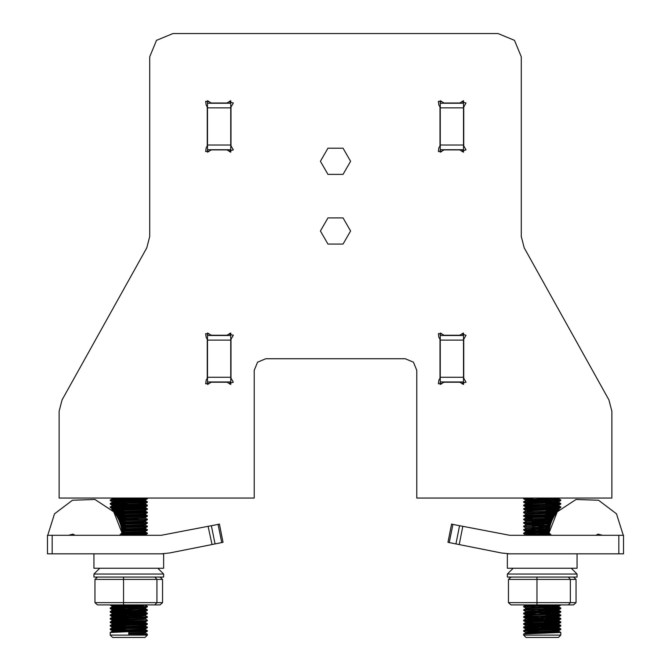 <?xml version="1.0" encoding="UTF-8"?>
<svg xmlns="http://www.w3.org/2000/svg" width="671" height="671" viewBox="0 0 671 671"><rect width="100%" height="100%" fill="white"/><g stroke="black" fill="none" stroke-linecap="round" stroke-linejoin="round"><path stroke-width="1.01" d="M233.298 335.265L228.97 334.108L226.957 335.265L211.306 335.265L209.302 334.108L205.645 333.621L206.123 337.278L207.289 339.291L207.289 378.167L206.123 380.172L205.645 383.829L209.302 383.351L211.306 382.185L226.957 382.185L228.97 383.351L233.298 382.185L230.975 378.167L230.975 339.291L233.298 335.265M466.035 149.918L463.711 145.892L463.711 107.024L466.035 102.998L461.698 101.841L459.694 102.998L444.043 102.998L442.03 101.841L438.381 101.355L438.859 105.011L440.025 107.024L440.025 145.892L438.859 147.905L438.381 151.562L442.03 151.076L444.043 149.918L459.694 149.918L461.698 151.076L466.035 149.918M233.298 149.918L230.975 145.892L230.975 107.024L233.298 102.998L228.97 101.841L226.957 102.998L211.306 102.998L209.302 101.841L205.645 101.355L206.123 105.011L207.289 107.024L207.289 145.892L206.123 147.905L205.645 151.562L209.302 151.076L211.306 149.918L226.957 149.918L228.97 151.076L233.298 149.918M466.035 335.265L461.698 334.108L459.694 335.265L444.043 335.265L442.03 334.108L438.381 333.621L438.859 337.278L440.025 339.291L440.025 378.167L438.859 380.172L438.381 383.829L442.03 383.351L444.043 382.185L459.694 382.185L461.698 383.351L466.035 382.185L463.711 378.167L463.711 339.291L466.035 335.265M320.402 230.975L327.951 244.051L343.049 244.051L350.598 230.975L343.049 217.907L327.951 217.907L320.402 230.975M320.402 161.3L327.951 174.376L343.049 174.376L350.598 161.3L343.049 148.224L327.951 148.224L320.402 161.3M416.792 498.092L611.902 498.092L611.902 411.214L608.966 399.908L524.252 247.859L521.317 236.561L521.317 56.775L514.514 40.352L498.092 33.55L172.908 33.55L156.486 40.352L149.683 56.775L149.683 236.561L146.748 247.859L62.034 399.908L59.098 411.214L59.098 498.092L254.208 498.092L254.208 370.342L257.605 362.13L265.817 358.725L405.183 358.725L413.395 362.13L416.792 370.342L416.792 498.092M463.476 100.684L463.476 107.88L440.251 107.88L440.251 103.233L463.476 103.233M463.476 145.037L463.476 149.683L440.251 149.683L440.251 145.037L463.476 145.037L463.476 107.88M463.476 149.683L463.476 152.225M463.476 332.959L463.476 340.147L440.251 340.147L440.251 335.5L463.476 335.5M463.476 377.312L463.476 381.95L440.251 381.95L440.251 377.312L463.476 377.312L463.476 340.147M463.476 381.95L463.476 384.5M440.251 384.5L440.251 383.963L441.518 383.963M440.251 381.95L440.251 383.963M440.251 377.312L440.251 340.147M441.518 333.487L440.251 333.487L440.251 335.5M440.251 333.487L440.251 332.959M440.251 152.225L440.251 151.696L441.518 151.696M440.251 149.683L440.251 151.696M440.251 145.037L440.251 107.88M441.518 101.22L440.251 101.22L440.251 103.233M440.251 101.22L440.251 100.684M230.749 100.684L230.749 107.88L207.524 107.88L207.524 103.233L230.749 103.233M230.749 145.037L230.749 149.683L207.524 149.683L207.524 145.037L230.749 145.037L230.749 107.88M230.749 149.683L230.749 152.225M230.749 332.959L230.749 340.147L207.524 340.147L207.524 335.5L230.749 335.5M230.749 377.312L230.749 381.95L207.524 381.95L207.524 377.312L230.749 377.312L230.749 340.147M230.749 381.95L230.749 384.5M207.524 384.5L207.524 383.963L208.782 383.963M207.524 381.95L207.524 383.963M207.524 377.312L207.524 340.147M208.782 333.487L207.524 333.487L207.524 335.5M207.524 333.487L207.524 332.959M207.524 152.225L207.524 151.696L208.782 151.696M207.524 149.683L207.524 151.696M207.524 145.037L207.524 107.88M208.782 101.22L207.524 101.22L207.524 103.233M207.524 101.22L207.524 100.684M451.591 524.093L452.891 524.353L449.243 542.571L447.943 542.311L451.591 524.093M618.872 553.835L618.872 535.248L623.51 535.248L623.51 553.835L509.683 553.835L501.48 553.021L449.243 542.571M618.872 535.248L509.683 535.248L462.839 526.341L459.199 544.567M455.945 543.913L459.585 525.695L452.891 524.353M459.585 525.695L462.839 526.341M558.482 637.45L525.963 637.45L523.64 635.127L560.805 635.127L558.482 637.45M559.396 503.72L523.665 502.218L524.672 501.572L560.478 500.121L551.965 499.45M523.64 502.193L556.293 500.843L560.478 500.558L560.805 500.012M559.396 500.239L523.967 498.813L533.99 498.092M559.396 507.209L523.665 505.708L524.672 505.053L560.478 503.602L551.965 502.931M538.712 502.529L525.041 501.983M523.64 505.674L556.293 504.332L560.478 504.038L560.805 503.493M532.489 509.725L523.967 509.264L523.64 508.719L524.672 508.543L560.771 506.949L525.041 505.464M523.64 509.155L556.293 507.813L560.478 507.528L560.805 506.982M558.666 510.203L538.712 509.499M558.289 510.614L545.699 510.136M555.957 513.55L538.712 512.98M555.655 513.969L532.489 513.206M553.785 516.938L538.712 516.46M553.541 517.366L545.699 517.106M525.527 524.202L523.64 522.659L526.458 521.392L552.074 520.352L538.712 519.95M551.889 520.788L532.489 520.176M550.765 523.791L538.712 523.43M550.631 524.227L532.489 523.657M549.826 527.247L538.712 526.92M549.734 527.683L532.489 527.146M549.23 530.711L538.712 530.4M549.18 531.147L523.967 530.174M549.415 534.2L538.712 533.881M549.792 534.653L523.64 533.546L549.063 532.472M523.967 606.819L560.805 604.965M523.967 610.3L523.665 609.729L524.672 609.578L560.478 608.127L538.712 607.045M523.64 610.199L556.293 608.849L560.478 608.563L560.805 608.018M559.396 608.245L532.489 607.272M530.467 615.206L525.552 614.804L523.64 613.68L524.672 613.059L560.805 611.499L538.712 610.535M523.64 613.68L560.771 611.969L557.987 610.233L538.738 609.436M559.396 611.726L532.489 610.761M559.396 618.696L523.967 617.27L523.64 616.724L524.672 616.548L560.478 615.097L538.712 614.015M523.64 617.161L560.478 615.533L560.805 614.988L557.987 613.713L538.738 612.917M559.396 615.215L523.967 613.789M559.396 622.176L523.967 620.759L523.665 620.18L524.672 620.029L560.805 618.469L525.041 616.951M523.64 620.65L560.771 618.939L557.987 617.203L538.738 616.397M532.489 624.693L523.967 624.24L523.64 623.695L524.672 623.51L560.771 621.925L525.041 620.44M523.64 624.131L560.478 622.495L560.805 621.95L558.884 620.834L553.969 620.432M530.467 629.146L525.552 628.735L523.64 627.611L524.672 626.999L560.771 625.406L525.041 623.921M523.64 627.611L556.293 626.269L560.478 625.984L560.805 625.439M559.396 625.666L545.699 625.112M523.967 631.21L523.665 630.631L524.672 630.48L560.478 629.029L551.965 628.358M538.712 627.955L525.041 627.402M523.64 631.101L556.293 629.759L560.478 629.465L560.805 628.92M559.396 629.146L545.699 628.593M532.489 628.182L523.967 627.721M523.64 635.127L523.64 634.145L524.672 633.969L560.478 632.518L551.965 631.839M538.712 631.436L525.041 630.891M545.691 632.082L532.489 631.663M523.64 498.704L524.672 498.092M530.467 514.171L525.552 513.768L523.64 512.644L524.672 512.023L558.155 510.774M523.64 512.644L557.76 511.227M525.552 517.249L523.64 516.125L524.672 515.513L555.37 514.389M523.64 516.125L555.068 514.833M545.724 521.694L525.552 520.73L523.665 519.144L553.231 517.953M523.64 519.614L552.996 518.398M523.665 522.625L551.596 521.493M523.64 523.095L551.419 521.937M530.467 528.102L525.552 527.7L523.665 526.114L550.388 525.024M523.64 526.576L550.27 525.46M532.472 532.548L525.527 532.019L525.527 531.147L523.665 529.595L549.566 528.53M523.64 530.065L549.49 528.974M523.64 533.546L524.672 532.925L549.096 532.036M523.64 606.71L524.672 606.098L556.293 604.932M532.472 633.583L526.458 632.879L554.867 631.713L558.884 631.285L553.969 630.883M525.552 628.735L525.527 629.574L554.867 628.232L558.884 627.796L553.969 627.402M532.472 626.613L526.458 625.909L554.867 624.751L558.884 624.315L553.969 623.921M532.472 623.133L526.458 622.428L558.884 620.834M532.472 619.643L526.458 618.939L558.918 617.379L558.918 616.506L551.956 615.986M532.472 616.163L526.458 615.458L558.918 613.898L558.918 613.026L551.956 612.506M530.467 611.726L525.527 611.281L525.527 612.153L558.918 610.409L558.918 609.545L551.956 609.016M523.665 609.729L526.458 608.488L558.918 606.928L538.738 605.947M523.665 606.248L527.372 604.932M527.372 535.248L549.549 534.384M549.037 533.126L538.738 532.782M525.527 532.019L549.213 530.912M549.381 529.654L538.738 529.302M523.665 529.595L526.458 528.354L549.792 527.406M550.077 526.198L538.738 525.812M523.665 526.114L526.458 524.873L550.74 523.883M551.117 522.751L538.738 522.332M552.535 519.329L538.738 518.851M532.472 518.608L525.527 518.087M523.665 519.144L526.458 517.903L553.869 516.787M554.372 515.932L538.738 515.362M523.665 515.663L526.458 514.422L556.217 513.189M556.67 512.577L538.738 511.881M532.472 511.646L526.458 510.933L558.918 509.373L538.738 508.392M532.472 508.157L525.527 507.637L525.527 506.764L526.458 506.58L554.867 505.422L558.918 505.02L551.956 504.5M523.665 508.693L526.458 507.452L558.918 505.892L553.969 505.456M532.472 504.676L526.458 503.971L558.918 502.411L538.738 501.43M532.472 501.187L526.458 500.482L554.867 499.325L558.884 498.888L553.969 498.494M545.338 633.164L525.527 632.191L554.867 630.849L558.918 630.446L551.956 629.918M525.527 628.702L554.867 627.36L558.918 626.966L551.956 626.437M530.467 625.657L526.458 625.037L558.884 623.51L551.956 622.956M530.467 622.176L526.458 621.556L558.884 620.029L551.956 619.467M545.724 619.241L525.527 618.251L554.867 616.909L558.884 616.54L560.771 615.45M525.552 614.804L554.867 613.428L558.884 613.059L560.771 611.969M525.527 611.281L554.867 609.939L558.884 609.578L560.771 608.488M523.665 606.743L525.552 607.834L554.867 606.458L558.918 606.056L551.956 605.536M534.787 535.248L526.458 534.452L549.113 533.529M545.724 532.145L530.467 531.591M525.527 531.147L549.323 530.04M525.552 527.7L549.994 526.525M530.467 524.621L525.552 524.219M525.527 525.041L525.527 524.185L526.458 524.001L551.034 523.003M525.527 521.552L525.527 520.696L526.458 520.52L552.476 519.463M552.954 518.473L551.956 518.431M525.527 518.071L525.527 517.215L526.458 517.031L554.397 515.89M554.9 515.085L551.956 514.951M525.552 514.674L523.984 515.58L525.527 514.707L525.527 513.734L526.458 513.55L556.913 512.275M557.324 511.755L551.956 511.461M530.467 510.69L526.458 510.069L558.884 508.543L551.956 507.981M530.467 507.201L525.527 506.764M530.467 503.72L526.458 503.099L554.867 501.933L558.884 501.572L560.771 500.482M530.467 500.231L526.458 499.61L558.884 498.092L558.918 498.922M558.7 500.289L544.156 499.736L558.7 500.289M544.164 500.834L527.758 500.197L525.552 499.937L523.665 498.847L531.172 499.333L523.707 498.763M558.7 503.77L545.817 503.275M531.172 502.814L523.707 502.243L525.552 503.426L529.444 503.77M558.7 507.259L545.817 506.756M529.444 507.251L525.552 506.907L523.707 505.733M558.213 510.715L545.817 510.237M525.552 510.388L523.707 509.214M555.58 514.07L544.156 513.676L555.58 514.07M525.561 513.801L523.682 512.711M553.483 517.467L532.497 516.796L553.483 517.467M525.594 517.266L523.724 516.184M551.839 520.889L532.497 520.285L551.839 520.889M525.527 520.822L523.707 519.664M525.527 524.311L523.682 523.162M549.717 527.783L532.497 527.255L549.717 527.783M525.527 527.792L523.682 526.651M549.172 531.247L532.497 530.736M525.561 531.222L523.724 530.115M549.926 534.762L544.156 534.577L549.926 534.762M558.7 608.295L531.172 607.33L558.7 608.295M529.444 608.295L525.552 607.943L523.64 606.819M558.7 611.776L533.906 610.811L527.708 611.105M525.552 611.424L529.444 611.776L525.552 611.424L523.682 610.266M558.314 615.24L523.707 613.739M558.7 618.746L545.817 618.243L558.7 618.746M529.444 618.746L525.552 618.394L523.724 617.219M558.7 622.227L544.156 621.682L558.7 622.227M529.444 622.227L525.552 621.883L523.665 620.784L531.172 621.271L523.707 620.709M532.497 624.802L558.7 625.716L523.707 624.189M529.444 629.197L525.552 628.844L523.707 627.67M542.218 632.082L531.172 631.721M560.444 507.637L558.884 508.652L551.939 508.09M540.289 515.42L555.001 514.942M540.289 522.382L551.377 522.046M540.289 525.871L550.237 525.569M540.289 529.352L549.474 529.083M560.444 608.672L558.884 609.687L551.939 609.125M560.444 612.162L558.884 613.168L551.939 612.615L558.884 613.168L560.771 612.078M540.289 616.456L560.805 615.533L558.884 616.657L551.939 616.095L558.884 616.657L560.771 615.559M560.444 619.123L558.884 620.138L551.939 619.576M560.444 622.613L558.884 623.619L551.939 623.065M525.737 627.452L560.805 625.984L525.821 627.452M540.289 630.388L560.805 629.465L558.884 630.589L551.939 630.027M558.884 630.589L554.992 630.941L558.918 630.555L558.884 631.394L560.453 632.3L558.884 631.394L558.918 630.555L560.771 629.499M556.729 626.781L558.884 627.108L556.678 627.36L540.281 628.006L558.918 627.075L558.918 627.939L558.918 627.075L551.939 626.546M525.527 626.202L525.594 625.271L525.527 626.202M558.918 623.585L558.918 624.458L558.884 623.619L560.771 622.529M525.527 622.713L523.984 623.585M553.919 620.541L558.884 620.935L560.453 621.849L558.884 620.935L553.919 620.541L558.884 620.138L556.729 619.811M525.527 619.232L525.527 618.36L533.906 617.781L525.527 618.36M553.919 617.052L558.884 617.454L560.453 618.36L558.884 617.454L552.761 617.001M525.527 615.752L531.675 615.257M553.281 614.468L558.918 614.007L552.761 613.52L558.918 614.007L558.918 613.135L558.616 614.116M525.594 612.212L531.675 611.776M553.281 610.987L558.918 610.518L556.678 610.233L538.628 609.536L558.918 610.518L558.918 609.654L556.729 609.36M556.678 605.879L558.918 606.165L556.678 606.458L540.281 607.096L558.918 606.165L558.918 607.037L538.628 606.047L558.918 607.037L558.918 606.165L551.939 605.645M549.054 533.235L538.628 532.883M549.364 529.763L538.628 529.402L549.364 529.763M550.052 526.307L538.628 525.921L550.052 526.307M551.084 522.86L538.628 522.432L551.084 522.86M552.485 519.438L538.628 518.951L552.485 519.438M554.313 516.033L538.628 515.462L554.313 516.033M530.526 514.271L531.675 514.221M553.281 513.432L556.142 513.29L553.281 513.432M556.603 512.669L538.628 511.981L556.603 512.669M558.918 508.61L558.918 509.482L558.918 508.61L556.678 508.324M558.918 505.146L558.918 506.001L558.842 505.078M558.842 505.942L552.761 505.515L558.842 505.942M527.364 504.525L525.527 504.257M558.918 502.52L558.918 501.648L558.918 502.52M558.842 502.462L553.919 502.084M530.526 500.34L531.675 500.289M523.665 631.243L525.561 632.258M523.64 627.721L525.552 628.844L533.906 628.232L525.527 628.811L525.527 629.683L525.527 628.828M529.444 625.707L525.552 625.364L523.64 624.24M540.281 624.516L558.884 623.619L540.281 624.516M525.527 621.841L533.906 621.262L525.527 621.841M540.281 621.036L556.678 620.39L558.884 620.138L560.771 619.048M540.281 617.546L558.884 616.657L540.281 617.546M525.527 615.726L525.527 614.879L530.526 615.315L525.527 614.879L532.497 614.351M540.281 614.066L558.884 613.168L540.281 614.066M540.281 610.585L558.918 609.654L558.566 610.644M525.527 607.8L525.527 608.656L525.594 607.851M525.552 534.779L523.64 533.655M540.281 533.931L549.146 533.638L540.281 533.931M530.526 531.692L529.444 531.642M540.281 530.451L549.306 530.149L540.281 530.451M544.164 528.706L529.444 528.161M540.281 526.961L549.968 526.634L540.281 526.961M544.164 525.225L530.526 524.73M540.281 523.481L550.992 523.112L540.281 523.481M544.164 521.736L530.526 521.241L544.164 521.736M540.281 520L552.426 519.572L540.281 520M552.904 518.582L551.939 518.54M554.833 515.194L551.939 515.06M529.444 514.221L525.552 513.877M540.281 513.03L556.829 512.376L540.281 513.03M557.257 511.847L551.939 511.57M540.281 509.541L556.678 508.903L558.884 508.652L560.771 507.553M540.281 506.06L556.678 505.422L558.884 505.162L560.771 504.072L558.884 505.162L553.919 505.565M523.665 498.847L525.552 499.937L533.906 499.325L525.527 499.903L525.527 500.776L525.527 499.903M560.771 499.979L558.918 498.905L558.884 498.192L554.992 498.545L558.784 498.092M525.871 614.762L523.64 613.78M525.552 618.394L523.64 617.27M525.879 614.753L527.708 614.586M554.992 610.031L558.884 609.687L560.771 608.597M540.281 516.511L554.33 515.999M553.919 509.046L558.884 508.652M507.377 574.04L577.06 574.04L571.256 568.236L577.06 574.04L577.06 577.06L507.377 577.06L507.377 574.04L513.189 568.236M577.06 553.835L577.06 568.236L507.377 568.236L507.377 553.835L509.683 553.835M508.433 602.608L576.012 602.608L573.504 604.932L510.933 604.932L508.433 602.608L508.433 579.383L510.933 577.06M576.012 602.608L576.012 579.383L508.433 579.383M568.295 604.932L570.384 602.608L570.384 579.383L568.295 577.06M537.01 604.932L537.01 577.06M573.504 577.06L576.012 579.383M623.284 535.248L616.473 513.81L598.54 500.231L576.062 499.476L557.257 511.839L549.037 532.774L551.352 535.248M596.033 535.248L598.046 534.091L602.373 535.248M221.757 542.571L218.109 524.353L219.409 524.093L223.057 542.311L212.019 544.525L208.119 526.349L211.373 525.703L215.014 543.921M52.128 535.248L52.128 553.835L47.49 553.835L47.49 535.248L161.317 535.248L208.119 526.349M52.128 553.835L161.317 553.835L169.52 553.021L211.759 544.575M218.109 524.353L211.373 525.703M110.229 500.482L110.547 499.903M117.719 499.501L147.016 498.159M110.229 503.963L110.547 503.393M110.229 507.444L111.235 506.798L130.719 506.06M145.263 505.515L147.016 505.129M145.959 508.945L110.279 507.469M119.035 520.352L130.719 520M145.263 519.446L147.033 519.287M120.235 523.791L147.033 522.768M121.77 530.711L130.719 530.451M145.263 529.905L147.033 529.738M121.585 534.2L130.719 533.931M145.263 533.386L147.033 533.219M132.262 605.947L110.279 605.024M110.229 604.999L110.79 604.932M110.229 608.488L110.547 607.909M132.262 609.436L110.279 608.505M110.229 611.969L111.235 611.323L130.719 610.585M145.263 610.031L147.36 609.763L145.448 608.639L141.556 608.295M132.262 612.917L110.279 611.994M110.229 615.45L110.547 614.879M120.47 616.037L110.279 615.475M110.229 618.939L111.235 618.285L130.719 617.546M145.263 617.001L147.033 616.834M119.044 619.467L110.279 618.956M110.229 622.42L110.547 621.849M119.044 622.956L110.279 622.445M110.229 625.9L110.547 625.33M120.47 626.488L110.279 625.926M110.229 629.39L110.547 628.811M145.959 630.891L110.279 629.415M147.285 630.824L110.195 632.518L110.195 635.127L112.518 637.45L110.195 635.127L147.36 635.127L145.037 637.45L112.518 637.45L110.195 635.127L110.195 632.409L147.033 630.774M145.959 498.494L137.01 498.092M145.959 501.983L133.94 501.472M139.836 504.726L125.276 504.273M120.47 504.55L110.522 504.038M147.293 508.777L139.836 508.207M125.276 507.754L112.3 507.259M147.293 512.258L145.473 511.101M138.528 511.646L126.836 511.285M132.262 511.881L113.24 511.227M147.033 515.798L115.63 514.389M119.044 514.951L115.932 514.833M147.293 519.228L145.473 518.071M138.528 518.608L117.769 517.953M132.262 518.851L118.004 518.398M147.293 522.709L145.473 521.552M138.528 522.097L119.404 521.493M120.47 521.971L119.581 521.937M147.293 526.19L145.473 525.041M125.276 525.175L120.612 525.024M147.293 529.679L145.473 528.522L145.473 527.792L145.473 528.647L143.242 528.941L121.636 529.763L138.503 529.167L121.451 528.639L147.335 529.704L145.473 528.631M138.528 529.058L121.434 528.53M132.262 529.302L121.51 528.974M132.262 532.782L121.937 532.472M147.293 606.324L145.473 604.932L141.942 604.932L145.448 605.259L147.335 606.852L110.195 608.563L110.229 608.094L112.686 607.834L147.36 606.383L147.36 606.819M125.276 605.309L114.707 604.932M125.276 608.79L112.3 608.295M147.033 613.353L138.528 612.682M125.276 612.279L112.3 611.776M139.836 616.213L138.528 616.163M125.276 615.76L112.3 615.265M139.836 619.694L112.3 618.746M147.033 623.804L139.836 623.183M126.836 622.772L112.3 622.227M145.959 623.921L132.262 623.367M147.033 627.284L112.3 625.716M145.959 627.402L133.94 626.899M147.293 630.715L138.528 630.103M125.276 629.692L112.3 629.197M147.293 634.196L145.473 633.047M119.035 631.839L112.082 631.319L116.008 630.941M130.711 630.388L145.473 629.574L141.556 629.197M119.035 628.358L113.013 627.653L145.406 626.144M145.448 626.06L140.533 625.657M119.035 624.877L113.013 624.164L141.43 623.007L145.473 622.604L141.556 622.227M119.035 621.388L113.013 620.683L137.094 619.702M147.008 617.387L145.473 618.251L145.473 619.123L141.556 618.746M119.035 617.907L113.013 617.203L137.094 616.221M145.406 615.693L145.473 614.77L147.008 613.898M145.448 615.609L140.533 615.206M119.035 614.418L113.013 613.713L141.43 612.556L145.473 612.153L141.556 611.776M119.035 610.937L113.013 610.233L145.448 608.639M119.035 607.456L113.013 606.743L137.094 605.77M121.963 533.126L137.094 532.606M145.406 532.078L147.335 533.084M121.619 529.654L137.094 529.117M119.883 522.751L137.094 522.155M118.465 519.329L137.094 518.666M119.035 516.871L117.131 516.787M116.628 515.932L145.406 514.657M145.448 514.565L141.556 514.221M114.33 512.577L145.406 511.168M141.556 510.74L140.533 510.69M112.158 509.432L111.738 509.557M145.448 507.603L141.556 507.251M119.035 506.412L112.158 505.942M118.239 505.515L112.082 505.02L112.082 505.892L141.43 504.55L145.473 504.147L141.556 503.77M119.035 502.931L112.158 502.462M130.711 501.48L145.473 500.667L141.556 500.289M112.158 498.981L127.968 498.092M110.27 629.415L112.116 630.48L112.082 631.319M147.008 627.838L145.448 628.735L139.828 628.241M117.031 627.402L112.082 626.966L112.082 627.83M145.473 625.221L139.828 624.751M117.031 623.921L112.082 623.476L112.082 624.349M145.473 621.732L139.828 621.271M118.239 620.482L112.082 619.996L112.082 620.868M110.229 618.444L112.082 617.379L112.116 616.54L110.27 615.475M132.288 614.015L116.133 613.428L112.116 613.059L110.27 611.994M147.008 610.417L145.473 611.281L145.473 612.153M132.288 610.535L112.116 609.578L110.27 608.513M145.448 607.834L145.473 608.672M132.288 607.045L112.082 606.056L112.082 606.928M132.288 530.4L121.677 530.04M132.288 526.92L121.006 526.525M132.288 523.43L119.966 523.003M132.288 519.95L118.524 519.463M132.288 516.46L116.603 515.89M117.031 512.426L114.087 512.275M117.031 508.945L112.082 508.501L112.082 509.356M110.27 500.507L112.082 501.539M147.008 498.93L145.448 499.828L139.828 499.333M117.031 498.494L112.158 498.108M147.36 498.268L147.335 498.847L144.869 499.107L110.195 500.558L110.229 500.088L112.686 499.828L144.869 498.67L147.36 498.377L144.869 498.092L146.89 498.092L147.36 498.813M147.36 501.757L147.335 502.327L144.869 502.587L110.195 504.038L110.229 503.577L112.686 503.317L147.36 501.866L147.36 502.302M147.36 505.238L147.335 505.817L144.869 506.077L110.229 507.553L110.229 507.058L112.686 506.798L147.36 505.347L111.554 503.82L147.335 505.313L145.448 504.223L140.474 503.82L145.473 504.257L145.473 503.384L138.503 502.864M112.418 510.296L147.36 508.828L147.335 509.297L144.869 509.557L112.787 510.715M115.118 513.65L147.36 512.317L147.335 512.778L144.869 513.038L115.42 514.07M147.352 515.814L147.335 516.267L144.869 516.527L117.517 517.467M118.977 520.453L147.36 519.287L147.335 519.748L144.869 520.008L119.161 520.889M120.268 523.9L147.36 522.768L147.335 523.237L144.869 523.489L120.403 524.328M121.199 527.356L147.36 526.249L147.335 526.718L144.869 526.978L121.283 527.783M121.778 530.82L147.36 529.738L147.335 530.199L144.869 530.459L121.828 531.247M147.36 533.11L147.335 533.688L144.869 533.948L119.648 535.248L121.963 532.774L121.51 534.309L147.36 533.219L147.36 533.655M147.36 609.763L147.335 610.333L144.869 610.593L110.229 612.078L110.229 611.575L112.686 611.323L147.36 609.872L138.503 609.302L147.335 609.838L145.448 608.748L143.242 608.488L125.183 607.792M147.36 613.244L147.335 613.822L144.869 614.074L110.195 615.533L110.229 615.064L112.686 614.804L147.36 613.353L145.448 612.229L140.474 611.826L145.448 611.424L147.335 610.333M147.36 616.724L147.335 617.303L144.869 617.563L110.229 619.048L110.229 618.545L112.686 618.285L147.36 616.834L145.448 615.71L140.474 615.315M147.36 620.214L147.335 620.784L144.869 621.044L110.229 622.529L110.229 622.034L112.686 621.774L144.869 620.608L147.36 620.323L145.473 619.216M147.36 623.695L147.335 624.273L144.869 624.533L110.195 625.984L110.229 625.515L112.686 625.255L147.36 623.804L147.36 624.24M147.36 627.184L147.335 627.754L144.869 628.014L112.686 629.172L110.195 629.465L119.061 630.027L110.229 629.499L110.229 628.995L112.686 628.744L147.335 627.259L111.554 625.766M144.928 631.059L146.991 630.891M147.36 630.665L147.335 631.243L144.869 631.495L128.782 632.082L128.782 635.127L147.36 634.254L145.473 633.147M147.36 508.719L138.503 508.266M125.183 507.855L111.554 507.31L125.183 507.855M145.179 508.995L112.686 507.813L146.01 509.046M147.36 512.208L112.938 510.874M132.372 511.981L113.324 511.336L132.372 511.981M138.503 515.236L115.706 514.489L138.503 515.236M132.372 515.462L115.999 514.942L132.372 515.462M138.503 518.717L117.828 518.062L138.503 518.717L118.515 519.438L145.448 518.163L147.335 519.253L145.448 518.163M132.372 518.951L118.054 518.507L132.372 518.951M138.503 522.206L119.446 521.602L138.503 522.206L119.916 522.86L143.242 521.971L145.473 521.677L145.473 520.822M132.372 522.432L119.623 522.046L132.372 522.432M125.183 525.276L120.637 525.133L125.183 525.276M132.372 525.921L120.763 525.569L132.372 525.921M132.372 529.402L121.526 529.083L132.372 529.402M147.36 533.219L121.912 532.145L147.335 533.185L145.473 532.128L145.473 531.281M132.372 532.883L121.946 532.581L132.372 532.883M125.183 605.41L138.503 605.821L112.116 607.003L143.242 605.586L145.473 604.932M110.229 605.108L112.116 606.198L114.322 606.458L132.372 607.154L114.322 606.458L112.116 606.198L110.195 605.074L132.372 606.047M125.183 608.891L111.554 608.345L125.183 608.891M119.061 614.527L112.082 614.007L112.082 613.135L132.372 614.124L114.322 613.428L112.082 613.135L114.322 612.841L125.183 612.38L111.554 611.826L138.503 612.791L112.116 613.973L143.242 612.556L145.448 612.229L140.474 611.826M138.503 616.272L111.554 615.315L138.503 616.272L132.372 616.506M138.503 619.752L111.554 618.796L138.503 619.752L132.372 619.987M119.061 619.576L110.229 619.048L119.061 619.576M147.36 623.804L138.503 623.242L147.335 623.77L145.448 622.68L140.474 622.277M125.183 622.831L111.554 622.277L125.183 622.831M147.36 631.21L147.335 630.74L144.869 630.48L111.554 629.247M146.01 630.992L132.372 630.438L146.01 630.992M132.372 631.537L112.082 630.555L112.116 631.394L110.229 632.485L112.082 631.428L119.061 631.948L112.082 631.428L114.322 631.134L143.242 629.977L145.448 629.65L140.474 629.247M119.061 628.467L112.082 627.939L117.081 627.502L112.082 627.075L143.242 625.615L145.448 625.364L147.335 624.273M132.372 626.957L138.503 626.722M143.292 626.488L145.448 626.16L140.474 625.766M119.061 624.978L112.082 624.458L114.322 624.164L145.473 622.713L145.473 621.866L138.503 621.321M119.061 621.497L112.082 620.977L117.081 620.541L112.082 620.105L143.242 618.654L145.473 618.36L138.503 617.84M132.372 621.086L112.082 620.105L112.082 620.977L143.242 619.526L145.448 619.199L140.474 618.796L145.473 619.232L145.473 618.36M147.36 617.27L145.448 615.71L114.322 617.203L112.116 617.454L110.229 618.545L112.116 617.454L119.061 618.016L112.082 617.488L117.081 617.052M112.082 614.007L112.082 613.135L114.322 612.841L145.448 611.424M143.267 612.556L145.473 612.262L145.473 611.407L145.473 612.262M114.322 609.36L112.082 609.654L112.082 610.518L112.082 609.654L132.372 610.635L112.082 609.654L145.473 607.909L145.473 608.782L114.322 610.233L112.116 610.484L110.229 611.575L112.116 610.484L119.061 611.046L112.082 610.518L114.322 610.233L145.448 608.748M119.061 607.557L112.082 607.037L112.082 606.165L138.872 604.932M145.473 532.128L121.946 533.235L138.503 532.657M145.448 528.614L140.474 528.211L145.448 528.614M116.687 516.033L143.242 515.001L145.448 514.674L140.474 514.271L145.473 514.707L145.473 513.86L145.473 514.707L143.242 515.001L116.687 516.033M119.061 513.491L114.858 513.29L119.061 513.491M145.473 511.227L145.473 510.371L145.473 511.227L143.242 511.52L114.397 512.669L138.503 511.747M119.061 510.01L112.116 509.448L143.242 508.031L145.448 507.704L140.474 507.31L145.448 507.704L147.335 508.803L145.448 507.704M132.372 506.119L112.082 505.129L112.082 506.001L114.322 506.295L119.061 506.521L112.082 506.001L112.082 505.129L113.483 504.894M112.082 502.52L119.061 503.04L112.082 502.52L114.322 502.227L143.242 501.061L145.448 500.742L140.474 500.34L145.473 500.776L145.464 499.887L138.503 499.383L143.636 499.635M147.36 630.774L145.473 629.683L145.473 628.811L138.503 628.291L145.448 628.844L147.335 627.754L145.448 628.844L143.242 629.104L112.082 630.555L110.229 629.499L112.116 630.589L112.082 631.428M117.081 624.022L112.116 623.619L114.322 623.3L143.242 622.134L145.448 621.883L147.335 620.784M145.448 614.913L147.335 613.822L145.448 614.913L143.242 615.164L112.082 616.615L112.082 617.488L112.082 616.615L132.372 617.605L112.082 616.615L145.473 614.879L145.473 615.752L145.473 614.879M132.372 527.02L121.032 526.634L132.372 527.02M132.372 523.539L120.008 523.112L132.372 523.539M132.372 516.569L116.67 515.999L132.372 516.569M132.372 513.08L114.171 512.376L132.372 513.08M117.081 509.046L112.116 508.652L114.322 508.324L143.242 507.159L145.448 506.907L147.335 505.817M145.439 503.351L144.072 503.158M117.081 502.084L112.116 501.682L114.322 501.354L145.473 499.903L145.473 500.776M112.409 501.531L143.242 500.197L145.448 499.937L147.335 498.847L145.448 499.937M145.448 504.223L147.36 505.783M147.335 508.803L147.36 509.264M147.335 512.283L145.448 511.193L147.36 512.753M117.282 517.047L147.36 515.798L147.36 516.234M147.36 519.178L147.36 519.715M147.36 522.659L147.36 523.204M147.36 526.139L147.36 526.685M147.36 529.629L147.36 530.174M147.335 609.838L147.36 610.3M147.335 613.319L147.36 613.789M145.448 619.199L147.36 620.759M117.081 627.502L112.082 627.075L112.082 627.939L145.448 626.16L147.36 627.721M146.01 498.595L133.755 498.092M147.36 501.866L125.183 500.893M146.01 502.084L132.372 501.531M110.229 500.591L112.116 501.682L110.195 500.558M146.01 505.565L110.195 504.038M147.36 515.689L145.473 514.691M147.36 522.768L145.473 521.661M147.36 526.249L145.473 525.141M132.372 609.536L110.229 608.597L112.116 609.687L110.229 608.597M132.372 613.017L110.229 612.078L112.116 613.168L110.229 612.078M146.01 617.052L110.229 615.559L112.116 616.657L110.229 615.559M132.372 623.468L110.229 622.529L112.116 623.619L112.082 624.458L143.242 623.007L145.473 622.713L145.473 621.866L145.473 622.604M146.01 627.502L110.229 626.009L112.116 627.108L110.229 626.009M147.36 634.145L147.36 635.127M128.782 634.036L143.242 633.458L145.473 633.164L145.473 632.317M120.948 526.307L143.242 525.452L145.473 525.167L145.473 524.311M119.061 516.972L117.19 516.896M145.448 511.193L140.474 510.79M110.229 507.058L112.116 505.968L114.322 505.708L143.242 504.55L145.473 504.257L145.473 503.384M112.082 499.031L112.082 498.176L112.116 498.998L110.229 500.088L112.116 498.998L114.322 498.746L131.097 498.092M128.782 633.164L143.242 632.585L145.448 632.334L147.335 631.243M147.335 606.852L145.473 607.909L145.473 608.782M138.872 535.248L145.448 534.779L147.335 533.688M132.372 533.99L121.854 533.638M121.929 532.363L143.242 531.549L145.448 531.298L147.335 530.199M132.372 530.501L121.694 530.149M121.493 528.899L143.242 528.069L145.448 527.809L147.335 526.718M120.73 525.443L143.242 524.579L145.448 524.328L147.335 523.237M119.606 522.004L143.242 521.099L145.448 520.839L147.335 519.748M132.372 520.05L118.574 519.572M118.096 518.582L143.242 517.618L145.448 517.358L147.335 516.267M116.167 515.194L143.242 514.129L145.448 513.877L147.335 512.778M113.743 511.847L143.242 510.648L145.448 510.388L147.335 509.297M132.372 509.599L114.322 508.903L112.116 508.652L110.229 507.553L112.116 508.652M112.082 505.129L143.242 503.678L145.448 503.426L147.335 502.327M99.744 568.236L93.94 574.04L93.94 577.06L163.623 577.06L163.623 574.04L93.94 574.04M157.811 568.236L163.623 574.04M161.317 553.835L163.623 553.835L163.623 568.236L93.94 568.236L93.94 553.835M94.988 602.608L162.567 602.608L160.067 604.932L97.496 604.932L94.988 602.608L94.988 579.383L156.947 579.383L154.858 577.06M162.567 602.608L162.567 579.383L156.947 579.383L156.947 602.608L154.858 604.932M123.573 604.932L123.573 577.06M162.567 579.383L160.067 577.06M97.496 577.06L94.988 579.383M47.716 535.248L54.527 513.81L72.46 500.231L94.938 499.476L113.743 511.839L121.963 532.774L121.51 534.309M68.627 535.248L72.954 534.091L74.967 535.248M462.218 151.696L463.476 151.696M463.476 101.22L462.218 101.22M462.218 383.963L463.476 383.963M463.476 333.487L462.218 333.487M229.482 151.696L230.749 151.696M230.749 101.22L229.482 101.22M229.482 383.963L230.749 383.963M230.749 333.487L229.482 333.487M560.805 632.409L560.805 635.127M523.665 634.12L525.552 633.03M560.771 632.376L558.884 631.285M523.665 630.631L525.552 629.541M560.771 628.895L558.884 627.796M523.665 627.15L525.552 626.06M560.771 625.406L558.884 624.315M523.665 623.669L525.552 622.571M523.665 620.18L525.552 619.09M523.665 616.699L525.552 615.609M523.665 613.21L525.552 612.12M560.771 607.985L558.884 606.894M523.665 533.084L525.552 531.986M523.665 512.174L525.552 511.084M559.262 509.557L558.884 509.339M560.771 506.949L558.884 505.859M523.665 505.213L525.552 504.114M560.771 503.468L558.884 502.378M523.665 501.723L525.552 500.633M558.918 631.319L558.918 630.446M558.918 627.83L558.918 626.966M525.527 626.093L525.527 625.221M558.918 624.349L558.918 623.476M525.527 622.604L525.527 621.732M558.918 620.868L558.918 619.996M525.527 619.123L525.527 618.251M525.527 615.643L525.527 614.77M558.918 606.928L558.918 606.056M525.527 528.522L525.527 527.666M558.918 509.373L558.918 508.501M558.918 505.892L558.918 505.02M558.918 502.411L558.918 501.539M525.527 500.667L525.527 499.794M525.552 632.225L523.665 631.134M558.884 630.48L560.771 629.39M558.884 626.999L560.771 625.9M525.552 625.255L523.665 624.164M558.884 623.51L560.771 622.42M525.552 621.774L523.665 620.675M558.884 620.029L560.771 618.939M525.552 618.285L523.665 617.194M525.552 611.315L523.665 610.224M558.884 606.089L560.771 604.999M525.552 534.67L523.665 533.579M525.552 510.279L523.665 509.188M558.884 508.543L560.771 507.444M525.552 506.798L523.665 505.708M558.884 505.053L560.771 503.963M525.552 503.309L523.665 502.218M525.552 499.828L523.665 498.738M523.984 630.555L525.552 629.65M560.453 628.811L558.884 627.905L560.453 628.811M523.984 627.075L525.552 626.16L523.984 627.075M560.453 625.33L558.884 624.424L560.453 625.33M523.984 616.624L525.552 615.71L523.984 616.624M560.453 614.879L558.884 613.973L560.453 614.879M560.453 611.39L558.884 610.484L560.453 611.39M560.453 607.909L558.884 607.003L560.453 607.909M523.984 512.099L525.552 511.193L523.984 512.099M523.984 508.618L525.552 507.704M560.453 506.873L558.884 505.968L560.453 506.873M560.453 503.393L558.918 502.495M560.453 499.903L558.884 498.998L559.069 498.092M558.918 620.977L558.918 620.105L558.918 620.977M558.918 617.488L558.918 616.615L558.918 617.488M558.884 627.108L560.771 626.009L558.884 627.108M558.884 606.198L560.771 605.108L558.884 606.198M558.884 501.682L560.771 500.591L558.884 501.682M523.984 505.129L525.552 504.223M525.527 608.656L525.527 607.909M525.552 614.913L523.665 613.822M577.06 574.04L577.06 577.06M110.229 632.376L112.116 631.285M147.335 630.631L145.448 629.541M110.229 628.895L112.116 627.796M147.335 627.15L145.473 626.077L145.473 625.347L145.473 626.202L145.473 625.33M110.229 625.406L112.116 624.315M147.335 623.669L145.448 622.571M110.229 621.925L112.116 620.834M147.335 620.18L145.448 619.09M147.335 616.699L145.473 615.626M110.229 614.955L112.116 613.864L112.082 613.026M147.335 613.21L145.448 612.12M110.229 611.474L112.116 610.384L112.082 609.545M110.229 607.985L112.116 606.894M147.335 515.663L145.473 514.582M147.335 508.693L145.473 507.62M110.229 506.949L112.116 505.859M147.335 505.213L145.448 504.114M110.229 503.468L112.082 502.394L112.082 501.665L112.082 502.495L112.082 501.648M147.335 501.723L145.448 500.633M110.229 499.979L112.116 498.888M145.473 629.574L145.473 628.719M145.473 535.248L145.473 534.762M145.473 511.117L145.473 510.262M145.473 507.637L145.473 506.873M145.473 504.147L145.473 503.275M145.473 500.667L145.473 499.794M112.116 626.999L110.27 625.934M112.116 623.51L110.27 622.445M112.116 620.029L110.27 618.964M112.116 606.089L110.27 605.024M112.116 508.543L110.27 507.477M110.229 628.995L112.116 627.905L110.229 628.995M110.229 625.515L112.116 624.424L110.229 625.515M110.229 622.034L112.116 620.935L110.229 622.034M110.229 615.064L112.116 613.973L110.229 615.064M110.229 608.094L112.116 607.003L110.229 608.094M110.229 503.577L112.082 502.495L110.229 503.577M147.335 501.833L145.448 500.742L147.335 501.833M111.797 509.633L112.082 508.61L112.082 509.482M112.116 620.138L110.229 619.048L112.116 620.138M145.448 618.394L147.335 617.303M112.116 505.162L110.229 504.072L112.116 505.162M147.335 627.259L145.448 626.16M147.335 515.764L145.448 514.674M145.473 629.683L145.473 628.811M112.082 627.939L112.082 627.075M112.082 624.458L112.082 623.585M112.082 620.977L112.082 620.105M112.082 607.037L112.082 606.165M112.116 623.619L110.229 622.529"/></g></svg>
